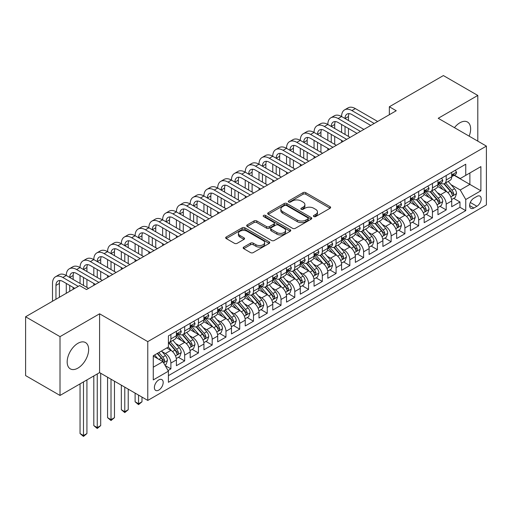 <?xml version="1.0" encoding="UTF-8"?>
<svg xmlns="http://www.w3.org/2000/svg" width="512" height="512" viewBox="0 0 512 512"><rect width="100%" height="100%" fill="white"/><g stroke="black" fill="none" stroke-linecap="round" stroke-linejoin="round"><path stroke-width="0.77" d="M313.818 216.544A1.338 0.774 0 0 0 315.712 216.544L330.067 208.256A1.914 1.101 0 0 0 330.624 207.475A1.914 1.101 0 0 0 330.067 206.694L305.747 192.653A1.914 1.101 0 0 0 303.046 192.653L288.685 200.941A1.338 0.774 0 0 0 288.294 201.485A1.338 0.774 0 0 0 288.685 202.035A1.338 0.774 0 0 0 290.579 202.035L292.435 200.96A6.112 3.533 0 0 1 301.082 200.96L303.11 202.131A6.112 3.533 0 0 1 304.902 204.627A6.112 3.533 0 0 1 303.11 207.123L301.254 208.198A1.338 0.774 0 0 0 300.864 208.742A1.338 0.774 0 0 0 301.254 209.286A1.338 0.774 0 0 0 303.142 209.286L305.005 208.218A6.112 3.533 0 0 1 313.651 208.218L315.68 209.389A6.112 3.533 0 0 1 317.466 211.885A6.112 3.533 0 0 1 315.68 214.381L313.818 215.45A1.338 0.774 0 0 0 313.427 216A1.338 0.774 0 0 0 313.818 216.544L313.818 215.45M77.907 368.115A15.187 8.768 120 0 0 87.827 354.739A15.187 8.768 120 0 0 85.504 342.566A15.187 8.768 120 0 0 77.907 343.322A15.187 8.768 120 0 0 67.987 356.704A15.187 8.768 120 0 0 70.317 368.87A15.187 8.768 120 0 0 77.907 368.115M469.146 136.147A15.187 8.768 120 0 0 467.494 122.029A15.187 8.768 120 0 0 459.904 122.778A15.187 8.768 120 0 0 454.445 127.654M158.784 390.093A6.227 3.597 120 0 0 162.848 384.602A6.227 3.597 120 0 0 161.894 379.61A6.227 3.597 120 0 0 158.784 379.917A6.227 3.597 120 0 0 154.714 385.408A6.227 3.597 120 0 0 155.667 390.4A6.227 3.597 120 0 0 158.784 390.093M243.725 247.104A1.914 1.101 0 0 0 243.168 247.885A1.914 1.101 0 0 0 243.725 248.666L250.554 252.602A1.914 1.101 0 0 0 253.254 252.602L269.197 243.398A1.914 1.101 0 0 0 269.754 242.618A1.914 1.101 0 0 0 269.197 241.837L244.877 227.795A1.914 1.101 0 0 0 242.176 227.795L226.227 236.998A1.914 1.101 0 0 0 225.67 237.779A1.914 1.101 0 0 0 226.227 238.56L234.47 243.322A1.914 1.101 0 0 0 237.171 243.322L244 239.379A1.914 1.101 0 0 0 244.557 238.598A1.914 1.101 0 0 0 244 237.818L239.91 235.462A5.114 2.95 0 0 1 238.413 233.376A5.114 2.95 0 0 1 241.568 230.65A5.114 2.95 0 0 1 247.136 231.29L263.149 240.531A5.114 2.95 0 0 1 264.646 242.618A5.114 2.95 0 0 1 261.491 245.344A5.114 2.95 0 0 1 255.923 244.704L253.254 243.162A1.914 1.101 0 0 0 250.554 243.162L243.725 247.104L243.725 248.666M99.59 313.798L60.013 336.646L25.6 316.774L25.6 375.59L60.013 395.456L99.59 372.608L147.77 400.422L147.77 341.613L99.59 313.798L99.59 372.608M477.798 141.139L477.798 95.443L438.221 118.291L486.4 146.106L147.77 341.613M477.798 95.443L443.386 75.571L389.35 106.765L389.35 114.714M25.6 316.774L79.629 285.581L86.515 289.555L396.237 110.739L389.35 106.765M292.57 228.339A1.914 1.101 0 0 0 295.277 228.339L311.219 219.136A1.914 1.101 0 0 0 311.776 218.355A1.914 1.101 0 0 0 311.219 217.574L286.899 203.533A1.914 1.101 0 0 0 284.192 203.533L268.25 212.742A1.914 1.101 0 0 0 267.693 213.523A1.914 1.101 0 0 0 268.25 214.298L292.57 228.339M264.122 216.832A1.338 0.774 0 0 1 265.478 217.024L265.478 215.43L290.208 229.709A1.914 1.101 0 0 1 290.765 230.49A1.914 1.101 0 0 1 290.208 231.27L274.266 240.474A1.914 1.101 0 0 1 271.558 240.474L247.238 226.432L247.238 224.87A1.914 1.101 0 0 0 246.682 225.651A1.914 1.101 0 0 0 247.238 226.432M247.238 224.87L254.061 220.928A1.914 1.101 0 0 1 256.768 220.928L266.63 226.624A1.914 1.101 0 0 0 269.331 226.624L273.856 224.013A1.914 1.101 0 0 0 274.419 223.232A1.914 1.101 0 0 0 273.856 222.451L263.59 216.525A1.338 0.774 0 0 1 263.2 215.974A1.338 0.774 0 0 1 264.026 215.264A1.338 0.774 0 0 1 265.478 215.43M168.038 370.522L170.893 368.87L165.184 365.574M161.933 351.539L165.389 353.536A7.789 4.493 60 0 1 170.893 363.072L176.403 359.891L176.403 365.696L184.659 360.928L178.4 357.312M175.699 343.59L179.155 345.587A7.789 4.493 60 0 1 184.659 355.123L190.17 351.942L190.17 357.747L198.426 352.979L192.16 349.363M189.466 335.642L192.922 337.638A7.789 4.493 60 0 1 198.426 347.174L203.93 344L203.93 349.798L212.192 345.03L205.926 341.414M203.232 327.699L206.688 329.69A7.789 4.493 60 0 1 212.192 339.232L217.696 336.051L217.696 341.85L225.958 337.082L219.693 333.466M216.992 319.75L220.448 321.747A7.789 4.493 60 0 1 225.958 331.283L231.462 328.102L231.462 333.907L239.725 329.133L233.459 325.517M230.758 311.802L234.214 313.798A7.789 4.493 60 0 1 239.725 323.334L245.229 320.154L245.229 325.958L253.485 321.19L247.226 317.574M244.525 303.853L247.981 305.85A7.789 4.493 60 0 1 253.485 315.386L258.995 312.205L258.995 318.01L267.251 313.242L260.992 309.626M258.291 295.904L261.747 297.901A7.789 4.493 60 0 1 267.251 307.437L272.762 304.262L272.762 310.061L281.018 305.293L274.758 301.677M272.058 287.962L275.514 289.952A7.789 4.493 60 0 1 281.018 299.494L286.528 296.314L286.528 302.112L294.784 297.344L288.518 293.728M285.824 280.013L289.28 282.01A7.789 4.493 60 0 1 294.784 291.546L300.288 288.365L300.288 294.17L308.55 289.402L302.285 285.786M299.59 272.064L303.046 274.061A7.789 4.493 60 0 1 308.55 283.597L314.054 280.416L314.054 286.221L322.317 281.453L316.051 277.837M313.35 264.115L316.806 266.112A7.789 4.493 60 0 1 322.317 275.648L327.821 272.474L327.821 278.272L336.083 273.504L329.818 269.888M327.117 256.173L330.573 258.163A7.789 4.493 60 0 1 336.083 267.699L341.587 264.525L341.587 270.323L349.843 265.555L343.584 261.939M340.883 248.224L344.339 250.214A7.789 4.493 60 0 1 349.843 259.757L355.354 256.576L355.354 262.374L363.61 257.606L357.35 253.99M354.65 240.275L358.106 242.272A7.789 4.493 60 0 1 363.61 251.808L369.12 248.627L369.12 254.432L377.376 249.664L371.117 246.048M368.416 232.326L371.872 234.323A7.789 4.493 60 0 1 377.376 243.859L382.886 240.678L382.886 246.483L391.142 241.715L384.877 238.099M382.182 224.378L385.638 226.374A7.789 4.493 60 0 1 391.142 235.91L396.646 232.736L396.646 238.534L404.909 233.766L398.643 230.15M395.949 216.435L399.405 218.426A7.789 4.493 60 0 1 404.909 227.968L410.413 224.787L410.413 230.586L418.675 225.818L412.41 222.202M409.709 208.486L413.165 210.483A7.789 4.493 60 0 1 418.675 220.019L424.179 216.838L424.179 222.643L432.442 217.869L426.176 214.253M423.475 200.538L426.931 202.534A7.789 4.493 60 0 1 432.442 212.07L437.946 208.89L437.946 214.694L446.202 209.926L446.202 204.122A7.789 4.493 -120 0 0 440.698 194.586L437.242 192.589M439.942 206.31L446.202 209.926M176.403 359.891A7.789 4.493 -120 0 0 170.893 350.355L166.765 347.968M190.17 351.942A7.789 4.493 -120 0 0 184.659 342.406L176.147 337.491M203.93 344A7.789 4.493 -120 0 0 198.426 334.458L189.914 329.542M217.696 336.051A7.789 4.493 -120 0 0 212.192 326.515L203.68 321.6M231.462 328.102A7.789 4.493 -120 0 0 225.958 318.566L217.446 313.651M245.229 320.154A7.789 4.493 -120 0 0 239.725 310.618L231.206 305.702M258.995 312.205A7.789 4.493 -120 0 0 253.485 302.669L244.973 297.754M272.762 304.262A7.789 4.493 -120 0 0 267.251 294.726L258.739 289.811M286.528 296.314A7.789 4.493 -120 0 0 281.018 286.778L272.506 281.862M300.288 288.365A7.789 4.493 -120 0 0 294.784 278.829L286.272 273.914M314.054 280.416A7.789 4.493 -120 0 0 308.55 270.88L300.038 265.965M327.821 272.474A7.789 4.493 -120 0 0 322.317 262.931L313.805 258.016M341.587 264.525A7.789 4.493 -120 0 0 336.083 254.989L327.565 250.074M355.354 256.576A7.789 4.493 -120 0 0 349.843 247.04L341.331 242.125M369.12 248.627A7.789 4.493 -120 0 0 363.61 239.091L355.098 234.176M382.886 240.678A7.789 4.493 -120 0 0 377.376 231.142L368.864 226.227M396.646 232.736A7.789 4.493 -120 0 0 391.142 223.194L382.63 218.278M410.413 224.787A7.789 4.493 -120 0 0 404.909 215.251L396.397 210.336M424.179 216.838A7.789 4.493 -120 0 0 418.675 207.302L410.163 202.387M437.946 208.89A7.789 4.493 -120 0 0 432.442 199.354L423.923 194.438M476.902 196.416L473.875 198.163A6.035 3.482 120 0 0 469.933 203.482A6.035 3.482 120 0 0 470.854 208.314A6.035 3.482 120 0 0 473.875 208.019L476.902 206.266A6.035 3.482 120 0 0 480.845 200.954A6.035 3.482 120 0 0 479.917 196.115A6.035 3.482 120 0 0 476.902 196.416M147.77 400.422L486.4 204.915L486.4 146.106M153.274 367.206L162.912 361.638L168.416 371.181L168.416 382.304L465.754 210.637L465.754 199.514L460.243 189.978L451.008 184.64M168.416 371.181L153.274 379.917L153.274 355.757L168.416 347.014L168.416 335.891L465.754 164.224L465.754 175.354L480.896 166.611L480.896 190.771L465.754 199.514M179.085 334.099L179.155 334.144A7.789 4.493 60 0 0 183.046 334.528L188.557 331.347A7.789 4.493 -120 0 0 190.17 327.782L190.17 323.334M192.845 326.15L192.922 326.195A7.789 4.493 60 0 0 196.813 326.579L202.317 323.405A7.789 4.493 -120 0 0 203.93 319.84L203.93 315.386M206.611 318.208L206.688 318.246A7.789 4.493 60 0 0 210.579 318.63L216.083 315.456A7.789 4.493 -120 0 0 217.696 311.891L217.696 307.437M220.378 310.259L220.448 310.298A7.789 4.493 60 0 0 224.346 310.688L229.85 307.507A7.789 4.493 -120 0 0 231.462 303.942L231.462 299.494M234.144 302.31L234.214 302.355A7.789 4.493 60 0 0 238.112 302.739L243.616 299.558A7.789 4.493 -120 0 0 245.229 295.994L245.229 291.546M247.91 294.362L247.981 294.406A7.789 4.493 60 0 0 251.872 294.79L257.382 291.61A7.789 4.493 -120 0 0 258.995 288.045L258.995 283.597M261.677 286.419L261.747 286.458A7.789 4.493 60 0 0 265.638 286.842L271.149 283.667A7.789 4.493 -120 0 0 272.762 280.102L272.762 275.648M275.443 278.47L275.514 278.509A7.789 4.493 60 0 0 279.405 278.893L284.915 275.718A7.789 4.493 -120 0 0 286.528 272.154L286.528 267.699M289.203 270.522L289.28 270.56A7.789 4.493 60 0 0 293.171 270.95L298.675 267.77A7.789 4.493 -120 0 0 300.288 264.205L300.288 259.757M302.97 262.573L303.046 262.618A7.789 4.493 60 0 0 306.938 263.002L312.442 259.821A7.789 4.493 -120 0 0 314.054 256.256L314.054 251.808M316.736 254.624L316.806 254.669A7.789 4.493 60 0 0 320.704 255.053L326.208 251.872A7.789 4.493 -120 0 0 327.821 248.307L327.821 243.859M330.502 246.682L330.573 246.72A7.789 4.493 60 0 0 334.47 247.104L339.974 243.93A7.789 4.493 -120 0 0 341.587 240.365L341.587 235.91M344.269 238.733L344.339 238.771A7.789 4.493 60 0 0 348.23 239.162L353.741 235.981A7.789 4.493 -120 0 0 355.354 232.416L355.354 227.962M358.035 230.784L358.106 230.829A7.789 4.493 60 0 0 361.997 231.213L367.507 228.032A7.789 4.493 -120 0 0 369.12 224.467L369.12 220.019M371.802 222.835L371.872 222.88A7.789 4.493 60 0 0 375.763 223.264L381.274 220.083A7.789 4.493 -120 0 0 382.886 216.518L382.886 212.07M385.562 214.886L385.638 214.931A7.789 4.493 60 0 0 389.53 215.315L395.034 212.134A7.789 4.493 -120 0 0 396.646 208.57L396.646 204.122M399.328 206.944L399.405 206.982A7.789 4.493 60 0 0 403.296 207.366L408.8 204.192A7.789 4.493 -120 0 0 410.413 200.627L410.413 196.173M413.094 198.995L413.165 199.034A7.789 4.493 60 0 0 417.062 199.424L422.566 196.243A7.789 4.493 -120 0 0 424.179 192.678L424.179 188.224M426.861 191.046L426.931 191.091A7.789 4.493 60 0 0 430.829 191.475L436.333 188.294A7.789 4.493 -120 0 0 437.946 184.73L437.946 180.282M168.416 375.629L459.968 207.302L459.968 201.978L451.712 206.746L451.712 200.941A7.789 4.493 -120 0 0 446.202 191.405L437.69 186.49M440.627 183.098L440.698 183.142A7.789 4.493 -120 0 0 444.589 183.526A7.789 4.493 -120 0 0 446.202 179.962L446.202 175.514M444.589 183.526L450.099 180.346A7.789 4.493 -120 0 0 451.712 176.781L451.712 172.333M170.893 334.458L170.893 338.912A7.789 4.493 60 0 1 169.28 342.477A7.789 4.493 60 0 1 168.416 342.79M169.28 342.477L174.79 339.296A7.789 4.493 -120 0 0 176.403 335.731L176.403 331.283M184.659 326.515L184.659 330.963A7.789 4.493 60 0 1 183.046 334.528M198.426 318.566L198.426 323.014A7.789 4.493 60 0 1 196.813 326.579M212.192 310.618L212.192 315.066A7.789 4.493 60 0 1 210.579 318.63M225.958 302.669L225.958 307.123A7.789 4.493 60 0 1 224.346 310.688M239.725 294.72L239.725 299.174A7.789 4.493 60 0 1 238.112 302.739M253.485 286.778L253.485 291.226A7.789 4.493 60 0 1 251.872 294.79M267.251 278.829L267.251 283.277A7.789 4.493 60 0 1 265.638 286.842M281.018 270.88L281.018 275.334A7.789 4.493 60 0 1 279.405 278.893M294.784 262.931L294.784 267.386A7.789 4.493 60 0 1 293.171 270.95M308.55 254.989L308.55 259.437A7.789 4.493 60 0 1 306.938 263.002M322.317 247.04L322.317 251.488A7.789 4.493 60 0 1 320.704 255.053M336.083 239.091L336.083 243.539A7.789 4.493 60 0 1 334.47 247.104M349.843 231.142L349.843 235.597A7.789 4.493 60 0 1 348.23 239.162M363.61 223.194L363.61 227.648A7.789 4.493 60 0 1 361.997 231.213M377.376 215.251L377.376 219.699A7.789 4.493 60 0 1 375.763 223.264M391.142 207.302L391.142 211.75A7.789 4.493 60 0 1 389.53 215.315M404.909 199.354L404.909 203.802A7.789 4.493 60 0 1 403.296 207.366M418.675 191.405L418.675 195.859A7.789 4.493 60 0 1 417.062 199.424M432.442 183.456L432.442 187.91A7.789 4.493 60 0 1 430.829 191.475M432.442 212.07L432.442 217.869M418.675 220.019L418.675 225.818M404.909 227.968L404.909 233.766M391.142 235.91L391.142 241.715M377.376 243.859L377.376 249.664M363.61 251.808L363.61 257.606M349.843 259.757L349.843 265.555M336.083 267.699L336.083 273.504M322.317 275.648L322.317 281.453M308.55 283.597L308.55 289.402M294.784 291.546L294.784 297.344M281.018 299.494L281.018 305.293M267.251 307.437L267.251 313.242M253.485 315.386L253.485 321.19M239.725 323.334L239.725 329.133M225.958 331.283L225.958 337.082M212.192 339.232L212.192 345.03M198.426 347.174L198.426 352.979M184.659 355.123L184.659 360.928M170.893 363.072L170.893 368.87M162.912 361.638L153.274 356.077M460.243 189.978L469.882 184.416L469.882 172.966L480.896 166.611M454.118 175.309L480.896 190.771M454.394 175.155L460.243 178.534L465.754 175.354M60.013 336.646L60.013 395.456M453.709 198.362L459.968 201.978M459.968 207.302L465.754 210.637M314.355 216.73L315.68 215.968A6.112 3.533 0 0 0 317.466 213.472L317.466 211.885M304.902 204.627L304.902 206.214A6.112 3.533 0 0 1 303.11 208.71L301.786 209.478M330.042 208.269L305.747 194.24A1.914 1.101 0 0 0 303.046 194.24L289.222 202.221M311.194 219.149L286.899 205.126A1.914 1.101 0 0 0 284.192 205.126L268.275 214.317M307.84 218.906A1.338 0.774 0 0 0 308.23 218.355A1.338 0.774 0 0 0 307.84 217.811L286.49 205.485A1.338 0.774 0 0 0 284.602 205.485L282.643 206.618A6.112 3.533 0 0 0 280.851 209.114A6.112 3.533 0 0 0 282.643 211.61L297.235 220.032A6.112 3.533 0 0 0 305.882 220.032L307.84 218.906L307.84 220.493A1.338 0.774 0 0 0 308.23 219.949L308.23 218.355M280.851 209.114L280.851 210.701A6.112 3.533 0 0 0 282.643 213.197L282.643 211.61M307.84 220.493L305.882 221.626A6.112 3.533 0 0 1 297.235 221.626L282.643 213.197M247.264 226.445L254.061 222.522L254.061 220.928M274.419 223.232L274.419 224.819A1.914 1.101 0 0 1 273.856 225.6L269.331 228.218A1.914 1.101 0 0 1 266.63 228.218L256.768 222.522A1.914 1.101 0 0 0 254.061 222.522M265.478 217.024L290.182 231.283M276.864 232.538A5.114 2.95 0 0 0 282.438 233.178A5.114 2.95 0 0 0 285.594 230.451A5.114 2.95 0 0 0 284.096 228.358L278.451 225.107A1.914 1.101 0 0 0 275.75 225.107L271.226 227.718A1.914 1.101 0 0 0 270.662 228.499A1.914 1.101 0 0 0 271.226 229.28L276.864 232.538L276.864 234.125A5.114 2.95 0 0 0 282.438 234.765A5.114 2.95 0 0 0 285.594 232.038L285.594 230.451M270.662 228.499L270.662 230.086A1.914 1.101 0 0 0 271.226 230.867L271.226 229.28M276.864 234.125L271.226 230.867M264.646 242.618L264.646 244.205A5.114 2.95 0 0 1 261.491 246.931A5.114 2.95 0 0 1 255.923 246.291L253.254 244.755A1.914 1.101 0 0 0 250.554 244.755L243.75 248.678M238.413 233.376L238.413 234.963A5.114 2.95 0 0 0 239.91 237.05L239.91 235.462M243.974 239.392L239.91 237.05M269.171 243.411L244.877 229.382A1.914 1.101 0 0 0 242.176 229.382L226.253 238.573L226.227 236.998M451.597 199.578L455.155 197.523L456.531 193.555A5.158 2.976 -120 0 0 454.522 188.71L448.23 181.427M446.97 191.91L439.782 183.59M442.88 189.485L438.707 184.659A12.365 7.136 -120 0 0 438.323 184.224M443.891 183.808L450.253 191.174A5.158 2.976 60 0 1 452.09 194.726L452.467 195.334L453.165 195.238L453.741 193.773A5.158 2.976 -120 0 0 451.904 190.221L445.613 182.938M444.262 183.686L451.098 191.603A2.63 1.517 60 0 1 451.763 192.627L453.741 193.773M455.36 170.227L456.531 172.25A5.158 2.976 60 0 1 455.462 174.534L452.845 176.045A5.158 2.976 -120 0 0 453.741 174.854L453.632 174.4M52.512 301.242L52.512 283.437A14.598 8.429 60 0 1 55.533 276.755L58.976 274.765A14.598 8.429 60 0 1 66.278 275.488A14.598 8.429 60 0 1 69.299 268.806L72.742 266.822A14.598 8.429 60 0 1 80.045 267.546A14.598 8.429 60 0 1 83.066 260.858L86.509 258.874A14.598 8.429 60 0 1 93.811 259.597A14.598 8.429 60 0 1 96.832 252.909L100.275 250.925A14.598 8.429 60 0 1 107.571 251.648A14.598 8.429 60 0 1 110.598 244.966L114.042 242.976A14.598 8.429 60 0 1 121.338 243.699A14.598 8.429 60 0 1 124.365 237.018L127.802 235.027A14.598 8.429 60 0 1 135.104 235.75A14.598 8.429 60 0 1 138.131 229.069L141.568 227.085A14.598 8.429 60 0 1 148.87 227.808A14.598 8.429 60 0 1 151.891 221.12L155.334 219.136A14.598 8.429 60 0 1 162.637 219.859A14.598 8.429 60 0 1 165.658 213.171L169.101 211.187A14.598 8.429 60 0 1 176.403 211.91A14.598 8.429 60 0 1 179.424 205.229L182.867 203.238A14.598 8.429 60 0 1 190.17 203.962A14.598 8.429 60 0 1 193.19 197.28L196.634 195.29A14.598 8.429 60 0 1 203.93 196.013A14.598 8.429 60 0 1 206.957 189.331L210.4 187.347A14.598 8.429 60 0 1 217.696 188.07A14.598 8.429 60 0 1 220.723 181.382L224.16 179.398A14.598 8.429 60 0 1 231.462 180.122A14.598 8.429 60 0 1 234.49 173.44L237.926 171.45A14.598 8.429 60 0 1 245.229 172.173A14.598 8.429 60 0 1 248.25 165.491L251.693 163.501A14.598 8.429 60 0 1 258.995 164.224A14.598 8.429 60 0 1 262.016 157.542L265.459 155.558A14.598 8.429 60 0 1 272.762 156.282A14.598 8.429 60 0 1 275.782 149.594L279.226 147.61A14.598 8.429 60 0 1 286.528 148.333A14.598 8.429 60 0 1 289.549 141.645L292.992 139.661A14.598 8.429 60 0 1 300.288 140.384A14.598 8.429 60 0 1 303.315 133.702L306.758 131.712A14.598 8.429 60 0 1 314.054 132.435A14.598 8.429 60 0 1 317.082 125.754L320.518 123.763A14.598 8.429 60 0 1 327.821 124.486A14.598 8.429 60 0 1 330.848 117.805L334.285 115.821A14.598 8.429 60 0 1 341.587 116.544A14.598 8.429 60 0 1 344.608 109.856L348.051 107.872A14.598 8.429 60 0 1 355.354 108.595L377.651 121.466M344.608 109.856A14.598 8.429 60 0 1 351.91 110.579L374.208 123.456M451.885 176.288L451.904 176.288A5.158 2.976 -120 0 0 452.845 176.045M453.075 174.47L453.741 174.854C453.421 174.08 452.87 174.4 452.09 175.808A5.158 2.976 60 0 1 451.712 176.544M370.771 125.44L351.91 114.554A9.734 5.619 -120 0 0 347.046 114.074A9.734 5.619 -120 0 0 345.03 118.528L348.467 116.544L348.467 120.512M349.082 113.626A9.734 5.619 -120 0 0 348.467 116.544M345.03 126.477L345.03 134.426M348.467 128.461L348.467 136.41M341.587 142.291L341.587 140.384M341.587 132.435L341.587 124.486M437.83 207.526L441.389 205.472L442.765 201.498A5.158 2.976 -120 0 0 440.755 196.653L434.464 189.376M433.203 199.859L426.016 191.533M429.114 197.434L424.941 192.602A12.365 7.136 -120 0 0 424.557 192.173M430.125 191.757L436.486 199.117A5.158 2.976 60 0 1 438.323 202.675L438.701 203.283L439.398 203.187L439.981 201.722A5.158 2.976 -120 0 0 438.138 198.163L431.846 190.886M430.496 191.635L437.338 199.546A2.63 1.517 60 0 1 437.997 200.576L439.981 201.722M424.064 215.475L427.622 213.421L428.998 209.446A5.158 2.976 -120 0 0 426.989 204.602L420.698 197.318M419.437 207.802L412.25 199.482M415.347 205.382L411.174 200.55A12.365 7.136 -120 0 0 410.79 200.122M416.358 199.699L422.72 207.066A5.158 2.976 60 0 1 424.563 210.618L424.934 211.232L425.632 211.136L426.214 209.664A5.158 2.976 -120 0 0 424.371 206.112L418.086 198.829M416.736 199.584L423.571 207.494A2.63 1.517 60 0 1 424.23 208.525L426.214 209.664M410.298 223.424L413.856 221.37L415.232 217.395A5.158 2.976 -120 0 0 413.222 212.55L406.931 205.267M405.67 215.75L398.483 207.43M401.581 213.331L397.408 208.499A12.365 7.136 -120 0 0 397.03 208.07M402.592 207.648L408.954 215.014A5.158 2.976 60 0 1 410.797 218.566L411.168 219.181L411.866 219.078L412.448 217.613A5.158 2.976 -120 0 0 410.605 214.061L404.32 206.778M402.97 207.526L409.805 215.443A2.63 1.517 60 0 1 410.464 216.474L412.448 217.613M396.531 231.373L400.09 229.318L401.466 225.344A5.158 2.976 -120 0 0 399.456 220.499L393.165 213.216M391.91 223.699L384.717 215.379M387.814 221.274L383.648 216.448A12.365 7.136 -120 0 0 383.264 216.013M388.826 215.597L395.187 222.963A5.158 2.976 60 0 1 397.03 226.515L397.402 227.13L398.099 227.027L398.682 225.562A5.158 2.976 -120 0 0 396.845 222.01L390.554 214.726M389.203 215.475L396.038 223.392A2.63 1.517 60 0 1 396.698 224.416L398.682 225.562M441.594 178.176L442.765 180.198A5.158 2.976 60 0 1 441.696 182.483L439.078 183.994A5.158 2.976 -120 0 0 439.981 182.803L439.872 182.349M330.848 117.805A14.598 8.429 60 0 1 338.144 118.528L341.587 116.544L363.885 129.414M338.144 118.528L360.448 131.405M438.118 184.237L438.138 184.237A5.158 2.976 -120 0 0 439.078 183.994M439.309 182.419L439.981 182.803C439.654 182.029 439.104 182.342 438.323 183.757A5.158 2.976 60 0 1 437.946 184.493M357.005 133.389L338.144 122.502A9.734 5.619 -120 0 0 333.28 122.022A9.734 5.619 -120 0 0 331.264 126.477L334.707 124.486L334.707 128.461M335.315 121.568A9.734 5.619 -120 0 0 334.707 124.486M331.264 134.426L331.264 142.368M334.707 136.41L334.707 144.358M327.821 150.24L327.821 148.333M327.821 140.384L327.821 132.435M427.827 186.118L428.998 188.147A5.158 2.976 60 0 1 427.93 190.432L425.312 191.942A5.158 2.976 -120 0 0 426.214 190.752L426.106 190.291M317.082 125.754A14.598 8.429 60 0 1 324.378 126.477L327.821 124.486L350.118 137.363M324.378 126.477L346.682 139.354M424.352 192.179L424.371 192.179A5.158 2.976 -120 0 0 425.312 191.942M425.549 190.368L426.214 190.752C425.888 189.978 425.338 190.291 424.563 191.706A5.158 2.976 60 0 1 424.179 192.442M343.238 141.338L324.378 130.451A9.734 5.619 -120 0 0 319.514 129.965A9.734 5.619 -120 0 0 317.498 134.426L320.941 132.435L320.941 136.41M321.549 129.517A9.734 5.619 -120 0 0 320.941 132.435M317.498 142.368L317.498 150.317M320.941 144.358L320.941 152.307M314.054 158.189L314.054 156.282M314.054 148.333L314.054 140.384M414.061 194.067L415.232 196.096A5.158 2.976 60 0 1 414.163 198.374L411.546 199.885A5.158 2.976 -120 0 0 412.448 198.701L412.339 198.24M303.315 133.702A14.598 8.429 60 0 1 310.618 134.426L314.054 132.435L336.358 145.312M310.618 134.426L332.915 147.296M410.586 200.128L410.605 200.128A5.158 2.976 -120 0 0 411.546 199.885M411.782 198.317L412.448 198.701C412.122 197.92 411.571 198.24 410.797 199.654A5.158 2.976 60 0 1 410.413 200.384M329.472 149.286L310.618 138.4A9.734 5.619 -120 0 0 305.747 137.914A9.734 5.619 -120 0 0 303.731 142.368L307.174 140.384L307.174 144.358M307.782 137.466A9.734 5.619 -120 0 0 307.174 140.384M303.731 150.317L303.731 158.266M307.174 152.307L307.174 160.25M300.288 166.131L300.288 164.224M300.288 156.282L300.288 148.333M400.294 202.016L401.466 204.045A5.158 2.976 60 0 1 400.397 206.323L397.786 207.834A5.158 2.976 -120 0 0 398.682 206.65L398.573 206.189M289.549 141.645A14.598 8.429 60 0 1 296.851 142.368L300.288 140.384L322.592 153.261M296.851 142.368L319.149 155.245M396.819 208.077L396.845 208.077A5.158 2.976 -120 0 0 397.786 207.834M398.016 206.259L398.682 206.65C398.355 205.869 397.805 206.189 397.03 207.603A5.158 2.976 60 0 1 396.646 208.333M315.706 157.235L296.851 146.342A9.734 5.619 -120 0 0 291.981 145.862A9.734 5.619 -120 0 0 289.965 150.317L293.408 148.333L293.408 152.307M294.016 145.414A9.734 5.619 -120 0 0 293.408 148.333M289.965 158.266L289.965 166.214M293.408 160.25L293.408 168.198M286.528 174.08L286.528 172.173M286.528 164.224L286.528 156.282M382.765 239.315L386.323 237.261L387.699 233.286A5.158 2.976 -120 0 0 385.69 228.448L379.405 221.165M378.144 231.648L370.957 223.322M374.054 229.222L369.882 224.39A12.365 7.136 -120 0 0 369.498 223.962M375.066 223.546L381.427 230.912A5.158 2.976 60 0 1 383.264 234.464L383.642 235.072L384.339 234.976L384.915 233.51A5.158 2.976 -120 0 0 383.078 229.958L376.787 222.675M375.437 223.424L382.272 231.341A2.63 1.517 60 0 1 382.938 232.365L384.915 233.51M386.534 209.965L387.699 211.987A5.158 2.976 60 0 1 386.63 214.272L384.019 215.782A5.158 2.976 -120 0 0 384.915 214.592L384.806 214.138M275.782 149.594A14.598 8.429 60 0 1 283.085 150.317L286.528 148.333L308.826 161.203M283.085 150.317L305.382 163.194M383.053 216.026L383.078 216.026A5.158 2.976 -120 0 0 384.019 215.782M384.25 214.208L384.915 214.592C384.589 213.818 384.038 214.138 383.264 215.546A5.158 2.976 60 0 1 382.886 216.282M301.939 165.178L283.085 154.291A9.734 5.619 -120 0 0 278.214 153.811A9.734 5.619 -120 0 0 276.198 158.266L279.642 156.282L279.642 160.25M280.25 153.363A9.734 5.619 -120 0 0 279.642 156.282M276.198 166.214L276.198 174.163M279.642 168.198L279.642 176.147M272.762 182.029L272.762 180.122M272.762 172.173L272.762 164.224M369.005 247.264L372.557 245.21L373.933 241.235A5.158 2.976 -120 0 0 371.923 236.39L365.638 229.114M364.378 239.597L357.19 231.27M360.288 237.171L356.115 232.339A12.365 7.136 -120 0 0 355.731 231.91M361.299 231.494L367.661 238.854A5.158 2.976 60 0 1 369.498 242.413L369.875 243.021L370.573 242.925L371.149 241.459A5.158 2.976 -120 0 0 369.312 237.901L363.021 230.624M361.67 231.373L368.506 239.283A2.63 1.517 60 0 1 369.171 240.314L371.149 241.459M372.768 217.914L373.933 219.936A5.158 2.976 60 0 1 372.87 222.221L370.253 223.731A5.158 2.976 -120 0 0 371.149 222.541L371.04 222.086M262.016 157.542A14.598 8.429 60 0 1 269.318 158.266L272.762 156.282L295.059 169.152M269.318 158.266L291.616 171.142M369.293 223.974L369.312 223.974A5.158 2.976 -120 0 0 370.253 223.731M370.483 222.157L371.149 222.541C370.829 221.766 370.272 222.08 369.498 223.494A5.158 2.976 60 0 1 369.12 224.23M288.179 173.126L269.318 162.24A9.734 5.619 -120 0 0 264.454 161.76A9.734 5.619 -120 0 0 262.438 166.214L265.875 164.224L265.875 168.198M266.483 161.306A9.734 5.619 -120 0 0 265.875 164.224M262.438 174.163L262.438 182.106M265.875 176.147L265.875 184.096M258.995 189.978L258.995 188.07M258.995 180.122L258.995 172.173M355.238 255.213L358.797 253.158L360.173 249.184A5.158 2.976 -120 0 0 358.163 244.339L351.872 237.056M350.611 247.539L343.424 239.219M346.522 245.12L342.349 240.288A12.365 7.136 -120 0 0 341.965 239.859M347.533 239.437L353.894 246.803A5.158 2.976 60 0 1 355.731 250.355L356.109 250.97L356.806 250.874L357.382 249.402A5.158 2.976 -120 0 0 355.546 245.85L349.254 238.566M347.904 239.315L354.739 247.232A2.63 1.517 60 0 1 355.405 248.262L357.382 249.402M359.002 225.856L360.173 227.885A5.158 2.976 60 0 1 359.104 230.17L356.486 231.68A5.158 2.976 -120 0 0 357.382 230.49L357.274 230.029M248.25 165.491A14.598 8.429 60 0 1 255.552 166.214L258.995 164.224L281.293 177.101M255.552 166.214L277.85 179.085M355.526 231.917L355.546 231.917A5.158 2.976 -120 0 0 356.486 231.68M356.717 230.106L357.382 230.49C357.062 229.709 356.512 230.029 355.731 231.443A5.158 2.976 60 0 1 355.354 232.179M274.413 181.075L255.552 170.189A9.734 5.619 -120 0 0 250.688 169.702A9.734 5.619 -120 0 0 248.672 174.163L252.109 172.173L252.109 176.147M252.723 169.254A9.734 5.619 -120 0 0 252.109 172.173M248.672 182.106L248.672 190.054M252.109 184.096L252.109 192.045M245.229 197.92L245.229 196.013M245.229 188.07L245.229 180.122M341.472 263.162L345.03 261.107L346.406 257.133A5.158 2.976 -120 0 0 344.397 252.288L338.106 245.005M336.845 255.488L329.658 247.168M332.755 253.069L328.582 248.237A12.365 7.136 -120 0 0 328.198 247.808M333.766 247.386L340.128 254.752A5.158 2.976 60 0 1 341.965 258.304L342.342 258.918L343.04 258.816L343.622 257.35A5.158 2.976 -120 0 0 341.779 253.798L335.488 246.515M334.138 247.264L340.979 255.181A2.63 1.517 60 0 1 341.638 256.205L343.622 257.35M345.235 233.805L346.406 235.834A5.158 2.976 60 0 1 345.338 238.112L342.72 239.622A5.158 2.976 -120 0 0 343.622 238.438L343.514 237.978M234.49 173.44A14.598 8.429 60 0 1 241.786 174.163L245.229 172.173L267.526 185.05M241.786 174.163L264.09 187.034M341.76 239.866L341.779 239.866A5.158 2.976 -120 0 0 342.72 239.622M342.95 238.054L343.622 238.438C343.296 237.658 342.746 237.978 341.965 239.392A5.158 2.976 60 0 1 341.587 240.122M260.646 189.024L241.786 178.131A9.734 5.619 -120 0 0 236.922 177.651A9.734 5.619 -120 0 0 234.906 182.106L238.349 180.122L238.349 184.096M238.957 177.203A9.734 5.619 -120 0 0 238.349 180.122M234.906 190.054L234.906 198.003M238.349 192.045L238.349 199.987M231.462 205.869L231.462 203.962M231.462 196.013L231.462 188.07M327.706 271.104L331.264 269.056L332.64 265.082A5.158 2.976 -120 0 0 330.63 260.237L324.339 252.954M323.078 263.437L315.891 255.117M318.989 261.011L314.816 256.186A12.365 7.136 -120 0 0 314.432 255.75M320 255.334L326.362 262.701A5.158 2.976 60 0 1 328.205 266.253L328.576 266.867L329.274 266.765L329.856 265.299A5.158 2.976 -120 0 0 328.013 261.747L321.728 254.464M320.378 255.213L327.213 263.13A2.63 1.517 60 0 1 327.872 264.154L329.856 265.299M313.939 279.053L317.498 276.998L318.874 273.024A5.158 2.976 -120 0 0 316.864 268.186L310.573 260.902M309.312 271.386L302.125 263.059M305.222 268.96L301.05 264.128A12.365 7.136 -120 0 0 300.672 263.699M306.234 263.283L312.595 270.643A5.158 2.976 60 0 1 314.438 274.202L314.81 274.81L315.507 274.714L316.09 273.248A5.158 2.976 -120 0 0 314.246 269.69L307.962 262.413M306.611 263.162L313.446 271.072A2.63 1.517 60 0 1 314.106 272.102L316.09 273.248M300.173 287.002L303.731 284.947L305.107 280.973A5.158 2.976 -120 0 0 303.098 276.128L296.806 268.851M295.552 279.334L288.358 271.008M291.456 276.909L287.29 272.077A12.365 7.136 -120 0 0 286.906 271.648M292.467 271.226L298.829 278.592A5.158 2.976 60 0 1 300.672 282.15L301.043 282.758L301.741 282.662L302.323 281.197A5.158 2.976 -120 0 0 300.486 277.638L294.195 270.355M292.845 271.11L299.68 279.021A2.63 1.517 60 0 1 300.339 280.051L302.323 281.197M286.406 294.95L289.965 292.896L291.341 288.922A5.158 2.976 -120 0 0 289.331 284.077L283.046 276.794M281.786 287.277L274.598 278.957M277.696 284.858L273.523 280.026A12.365 7.136 -120 0 0 273.139 279.597M278.707 279.174L285.069 286.541A5.158 2.976 60 0 1 286.906 290.093L287.283 290.707L287.981 290.611L288.557 289.139A5.158 2.976 -120 0 0 286.72 285.587L280.429 278.304M279.078 279.053L285.914 286.97A2.63 1.517 60 0 1 286.579 288L288.557 289.139M272.646 302.899L276.198 300.845L277.574 296.87A5.158 2.976 -120 0 0 275.565 292.026L269.28 284.742M268.019 295.226L260.832 286.906M263.93 292.8L259.757 287.974A12.365 7.136 -120 0 0 259.373 287.546M264.941 287.123L271.302 294.49A5.158 2.976 60 0 1 273.139 298.042L273.517 298.656L274.214 298.554L274.79 297.088A5.158 2.976 -120 0 0 272.954 293.536L266.662 286.253M265.312 287.002L272.147 294.918A2.63 1.517 60 0 1 272.813 295.942L274.79 297.088M258.88 310.842L262.438 308.787L263.814 304.819A5.158 2.976 -120 0 0 261.805 299.974L255.514 292.691M254.253 303.174L247.066 294.854M250.163 300.749L245.99 295.923A12.365 7.136 -120 0 0 245.606 295.488M251.174 295.072L257.536 302.438A5.158 2.976 60 0 1 259.373 305.99L259.75 306.598L260.448 306.502L261.024 305.037A5.158 2.976 -120 0 0 259.187 301.485L252.896 294.202M251.546 294.95L258.381 302.867A2.63 1.517 60 0 1 259.046 303.891L261.024 305.037M245.114 318.79L248.672 316.736L250.048 312.762A5.158 2.976 -120 0 0 248.038 307.917L241.747 300.64M240.486 311.123L233.299 302.797M236.397 308.698L232.224 303.866A12.365 7.136 -120 0 0 231.84 303.437M237.408 303.021L243.77 310.381A5.158 2.976 60 0 1 245.606 313.939L245.984 314.547L246.682 314.451L247.258 312.986A5.158 2.976 -120 0 0 245.421 309.427L239.13 302.15M237.779 302.899L244.621 310.81A2.63 1.517 60 0 1 245.28 311.84L247.258 312.986M231.347 326.739L234.906 324.685L236.282 320.71A5.158 2.976 -120 0 0 234.272 315.866L227.981 308.582M226.72 319.072L219.533 310.746M222.63 316.646L218.458 311.814A12.365 7.136 -120 0 0 218.074 311.386M223.642 310.963L230.003 318.33A5.158 2.976 60 0 1 231.846 321.882L232.218 322.496L232.915 322.4L233.498 320.928A5.158 2.976 -120 0 0 231.654 317.376L225.37 310.093M224.019 310.848L230.854 318.758A2.63 1.517 60 0 1 231.514 319.789L233.498 320.928M217.581 334.688L221.139 332.634L222.515 328.659A5.158 2.976 -120 0 0 220.506 323.814L214.214 316.531M212.954 327.014L205.766 318.694M208.864 324.595L204.691 319.763A12.365 7.136 -120 0 0 204.314 319.334M209.875 318.912L216.237 326.278A5.158 2.976 60 0 1 218.08 329.83L218.451 330.445L219.149 330.342L219.731 328.877A5.158 2.976 -120 0 0 217.888 325.325L211.603 318.042M210.253 318.79L217.088 326.707A2.63 1.517 60 0 1 217.747 327.738L219.731 328.877M138.547 395.098L138.547 403.763L141.99 401.779L141.99 397.088M141.99 401.779L138.547 404.64L135.104 401.779L135.104 393.114M135.104 401.779L138.547 403.763L138.547 404.64M203.814 342.637L207.373 340.582L208.749 336.608A5.158 2.976 -120 0 0 206.739 331.763L200.448 324.48M199.194 334.963L192 326.643M195.098 332.538L190.931 327.712A12.365 7.136 -120 0 0 190.547 327.277M196.109 326.861L202.47 334.227A5.158 2.976 60 0 1 204.314 337.779L204.685 338.394L205.382 338.291L205.965 336.826A5.158 2.976 -120 0 0 204.128 333.274L197.837 325.99M196.486 326.739L203.322 334.656A2.63 1.517 60 0 1 203.981 335.68L205.965 336.826M124.781 387.155L124.781 411.712L128.224 409.722L128.224 389.139M128.224 409.722L124.781 412.582L121.338 409.722L121.338 385.165M121.338 409.722L124.781 411.712L124.781 412.582M190.048 350.579L193.606 348.525L194.982 344.55A5.158 2.976 -120 0 0 192.973 339.712L186.688 332.429M185.427 342.912L178.24 334.586M181.338 340.486L177.165 335.654A12.365 7.136 -120 0 0 176.781 335.226M182.349 334.81L188.71 342.176A5.158 2.976 60 0 1 190.547 345.728L190.925 346.336L191.622 346.24L192.198 344.774A5.158 2.976 -120 0 0 190.362 341.222L184.07 333.939M182.72 334.688L189.555 342.605A2.63 1.517 60 0 1 190.221 343.629L192.198 344.774M111.014 379.206L111.014 419.661L114.458 417.67L114.458 381.19M114.458 417.67L111.014 420.531L107.571 417.67L107.571 377.216M107.571 417.67L111.014 419.661L111.014 420.531M176.288 358.528L179.84 356.474L181.216 352.499A5.158 2.976 -120 0 0 179.206 347.654L172.922 340.378M171.661 350.861L168.365 347.046M167.571 348.435L167.034 347.814M168.582 342.758L174.944 350.118A5.158 2.976 60 0 1 176.781 353.677L177.158 354.285L177.856 354.189L178.432 352.723A5.158 2.976 -120 0 0 176.595 349.165L170.304 341.888M168.954 342.637L175.789 350.547A2.63 1.517 60 0 1 176.454 351.578L178.432 352.723M97.248 373.958L97.248 427.603L100.691 425.619L100.691 373.242M100.691 425.619L97.248 428.48L93.811 425.619L93.811 375.949M93.811 425.619L97.248 427.603L97.248 428.48M331.469 241.754L332.64 243.782A5.158 2.976 60 0 1 331.571 246.061L328.954 247.571A5.158 2.976 -120 0 0 329.856 246.381L329.747 245.926M220.723 181.382A14.598 8.429 60 0 1 228.019 182.106L231.462 180.122L253.76 192.998M228.019 182.106L250.323 194.982M327.994 247.814L328.013 247.814A5.158 2.976 -120 0 0 328.954 247.571M329.19 245.997L329.856 246.381C329.53 245.606 328.979 245.926 328.205 247.334A5.158 2.976 60 0 1 327.821 248.07M246.88 196.966L228.019 186.08A9.734 5.619 -120 0 0 223.155 185.6A9.734 5.619 -120 0 0 221.139 190.054L224.582 188.07L224.582 192.045M225.19 185.152A9.734 5.619 -120 0 0 224.582 188.07M221.139 198.003L221.139 205.952M224.582 199.987L224.582 207.936M217.696 213.818L217.696 211.91M217.696 203.962L217.696 196.013M317.702 249.702L318.874 251.725A5.158 2.976 60 0 1 317.805 254.01L315.187 255.52A5.158 2.976 -120 0 0 316.09 254.33L315.981 253.875M206.957 189.331A14.598 8.429 60 0 1 214.259 190.054L217.696 188.07L240 200.941M214.259 190.054L236.557 202.931M314.227 255.763L314.246 255.763A5.158 2.976 -120 0 0 315.187 255.52M315.424 253.946L316.09 254.33C315.763 253.555 315.213 253.875 314.438 255.283A5.158 2.976 60 0 1 314.054 256.019M233.114 204.915L214.259 194.029A9.734 5.619 -120 0 0 209.389 193.549A9.734 5.619 -120 0 0 207.373 198.003L210.816 196.013L210.816 199.987M211.424 193.101A9.734 5.619 -120 0 0 210.816 196.013M207.373 205.952L207.373 213.894M210.816 207.936L210.816 215.885M203.93 221.766L203.93 219.859M203.93 211.91L203.93 203.962M303.936 257.651L305.107 259.674A5.158 2.976 60 0 1 304.038 261.958L301.427 263.469A5.158 2.976 -120 0 0 302.323 262.278L302.214 261.824M193.19 197.28A14.598 8.429 60 0 1 200.493 198.003L203.93 196.013L226.234 208.89M200.493 198.003L222.79 210.88M300.461 263.706L300.486 263.706A5.158 2.976 -120 0 0 301.427 263.469M301.658 261.894L302.323 262.278C301.997 261.504 301.446 261.818 300.672 263.232A5.158 2.976 60 0 1 300.288 263.968M219.347 212.864L200.493 201.978A9.734 5.619 -120 0 0 195.622 201.491A9.734 5.619 -120 0 0 193.606 205.952L197.05 203.962L197.05 207.936M197.658 201.043A9.734 5.619 -120 0 0 197.05 203.962M193.606 213.894L193.606 221.843M197.05 215.885L197.05 223.834M190.17 229.715L190.17 227.808M190.17 219.859L190.17 211.91M290.17 265.594L291.341 267.622A5.158 2.976 60 0 1 290.272 269.907L287.661 271.418A5.158 2.976 -120 0 0 288.557 270.227L288.448 269.766M179.424 205.229A14.598 8.429 60 0 1 186.726 205.952L190.17 203.962L212.467 216.838M186.726 205.952L209.024 218.822M286.694 271.654L286.72 271.654A5.158 2.976 -120 0 0 287.661 271.418M287.891 269.843L288.557 270.227C288.23 269.446 287.68 269.766 286.906 271.181A5.158 2.976 60 0 1 286.528 271.917M205.581 220.813L186.726 209.926A9.734 5.619 -120 0 0 181.856 209.44A9.734 5.619 -120 0 0 179.84 213.894L183.283 211.91L183.283 215.885M183.891 208.992A9.734 5.619 -120 0 0 183.283 211.91M179.84 221.843L179.84 229.792M183.283 223.834L183.283 231.782M176.403 237.658L176.403 235.75M176.403 227.808L176.403 219.859M276.41 273.542L277.574 275.571A5.158 2.976 60 0 1 276.512 277.85L273.894 279.36A5.158 2.976 -120 0 0 274.79 278.176L274.682 277.715M165.658 213.171A14.598 8.429 60 0 1 172.96 213.894L176.403 211.91L198.701 224.787M172.96 213.894L195.258 226.771M272.934 279.603L272.954 279.603A5.158 2.976 -120 0 0 273.894 279.36M274.125 277.792L274.79 278.176C274.47 277.395 273.914 277.715 273.139 279.13A5.158 2.976 60 0 1 272.762 279.859M191.821 228.762L172.96 217.869A9.734 5.619 -120 0 0 168.096 217.389A9.734 5.619 -120 0 0 166.08 221.843L169.517 219.859L169.517 223.834M170.125 216.941A9.734 5.619 -120 0 0 169.517 219.859M166.08 229.792L166.08 237.741M169.517 231.782L169.517 239.725M162.637 245.606L162.637 243.699M162.637 235.75L162.637 227.808M262.643 281.491L263.814 283.514A5.158 2.976 60 0 1 262.746 285.798L260.128 287.309A5.158 2.976 -120 0 0 261.024 286.118L260.915 285.664M151.891 221.12A14.598 8.429 60 0 1 159.194 221.843L162.637 219.859L184.934 232.736M159.194 221.843L181.491 234.72M259.168 287.552L259.187 287.552A5.158 2.976 -120 0 0 260.128 287.309M260.358 285.734L261.024 286.118C260.704 285.344 260.154 285.664 259.373 287.072A5.158 2.976 60 0 1 258.995 287.808M178.054 236.704L159.194 225.818A9.734 5.619 -120 0 0 154.33 225.338A9.734 5.619 -120 0 0 152.314 229.792L155.75 227.808L155.75 231.782M156.365 224.89A9.734 5.619 -120 0 0 155.75 227.808M152.314 237.741L152.314 245.69M155.75 239.725L155.75 247.674M148.87 253.555L148.87 251.648M148.87 243.699L148.87 235.75M248.877 289.44L250.048 291.462A5.158 2.976 60 0 1 248.979 293.747L246.362 295.258A5.158 2.976 -120 0 0 247.258 294.067L247.155 293.613M138.131 229.069A14.598 8.429 60 0 1 145.427 229.792L148.87 227.808L171.168 240.678M145.427 229.792L167.731 242.669M245.402 295.501L245.421 295.501A5.158 2.976 -120 0 0 246.362 295.258M246.592 293.683L247.258 294.067C246.938 293.293 246.387 293.606 245.606 295.021A5.158 2.976 60 0 1 245.229 295.757M164.288 244.653L145.427 233.766A9.734 5.619 -120 0 0 140.563 233.286A9.734 5.619 -120 0 0 138.547 237.741L141.99 235.75L141.99 239.725M142.598 232.832A9.734 5.619 -120 0 0 141.99 235.75M138.547 245.69L138.547 253.632M141.99 247.674L141.99 255.622M135.104 261.504L135.104 259.597M135.104 251.648L135.104 243.699M235.11 297.382L236.282 299.411A5.158 2.976 60 0 1 235.213 301.696L232.595 303.206A5.158 2.976 -120 0 0 233.498 302.016L233.389 301.555M124.365 237.018A14.598 8.429 60 0 1 131.661 237.741L135.104 235.75L157.402 248.627M131.661 237.741L153.965 250.618M231.635 303.443L231.654 303.443A5.158 2.976 -120 0 0 232.595 303.206M232.832 301.632L233.498 302.016C233.171 301.242 232.621 301.555 231.846 302.97A5.158 2.976 60 0 1 231.462 303.706M150.522 252.602L131.661 241.715A9.734 5.619 -120 0 0 126.797 241.229A9.734 5.619 -120 0 0 124.781 245.69L128.224 243.699L128.224 247.674M128.832 240.781A9.734 5.619 -120 0 0 128.224 243.699M124.781 253.632L124.781 261.581M128.224 255.622L128.224 263.571M121.338 269.453L121.338 267.546M121.338 259.597L121.338 251.648M221.344 305.331L222.515 307.36A5.158 2.976 60 0 1 221.446 309.638L218.829 311.149A5.158 2.976 -120 0 0 219.731 309.965L219.622 309.504M110.598 244.966A14.598 8.429 60 0 1 117.901 245.69L121.338 243.699L143.642 256.576M117.901 245.69L140.198 258.56M217.869 311.392L217.888 311.392A5.158 2.976 -120 0 0 218.829 311.149M219.066 309.581L219.731 309.965C219.405 309.184 218.854 309.504 218.08 310.918A5.158 2.976 60 0 1 217.696 311.648M136.755 260.55L117.901 249.664A9.734 5.619 -120 0 0 113.03 249.178A9.734 5.619 -120 0 0 111.014 253.632L114.458 251.648L114.458 255.622M115.066 248.73A9.734 5.619 -120 0 0 114.458 251.648M111.014 261.581L111.014 269.53M114.458 263.571L114.458 271.514M107.571 277.395L107.571 275.488M107.571 267.546L107.571 259.597M207.578 313.28L208.749 315.309A5.158 2.976 60 0 1 207.68 317.587L205.069 319.098A5.158 2.976 -120 0 0 205.965 317.914L205.856 317.453M96.832 252.909A14.598 8.429 60 0 1 104.134 253.632L107.571 251.648L129.875 264.525M104.134 253.632L126.432 266.509M204.102 319.341L204.128 319.341A5.158 2.976 -120 0 0 205.069 319.098M205.299 317.523L205.965 317.914C205.638 317.133 205.088 317.453 204.314 318.867A5.158 2.976 60 0 1 203.93 319.597M122.989 268.499L104.134 257.606A9.734 5.619 -120 0 0 99.264 257.126A9.734 5.619 -120 0 0 97.248 261.581L100.691 259.597L100.691 263.571M101.299 256.678A9.734 5.619 -120 0 0 100.691 259.597M97.248 269.53L97.248 277.478M100.691 271.514L100.691 279.462M93.811 285.344L93.811 283.437M93.811 275.488L93.811 267.546M193.811 321.229L194.982 323.251A5.158 2.976 60 0 1 193.914 325.536L191.302 327.046A5.158 2.976 -120 0 0 192.198 325.856L192.09 325.402M83.066 260.858A14.598 8.429 60 0 1 90.368 261.581L93.811 259.597L116.109 272.467M90.368 261.581L112.666 274.458M190.336 327.29L190.362 327.29A5.158 2.976 -120 0 0 191.302 327.046M191.533 325.472L192.198 325.856C191.872 325.082 191.322 325.402 190.547 326.81A5.158 2.976 60 0 1 190.17 327.546M109.222 276.442L90.368 265.555A9.734 5.619 -120 0 0 85.498 265.075A9.734 5.619 -120 0 0 83.482 269.53L86.925 267.546L86.925 271.514M87.533 264.627A9.734 5.619 -120 0 0 86.925 267.546M83.482 277.478L83.482 285.427M86.925 279.462L86.925 287.411M80.045 283.437L80.045 275.488M180.051 329.178L181.216 331.2A5.158 2.976 60 0 1 180.154 333.485L177.536 334.995A5.158 2.976 -120 0 0 178.432 333.805L178.323 333.35M69.299 268.806A14.598 8.429 60 0 1 76.602 269.53L80.045 267.546L102.342 280.416M76.602 269.53L98.899 282.406M176.576 335.238L176.595 335.238A5.158 2.976 -120 0 0 177.536 334.995M177.766 333.421L178.432 333.805C178.112 333.03 177.555 333.344 176.781 334.758A5.158 2.976 60 0 1 176.403 335.494M95.462 284.39L76.602 273.504A9.734 5.619 -120 0 0 71.731 273.024A9.734 5.619 -120 0 0 69.722 277.478L73.158 275.488L73.158 279.462M73.766 272.57A9.734 5.619 -120 0 0 73.158 275.488M69.722 285.427L69.722 291.302M73.158 287.411L73.158 289.318M66.278 293.293L66.278 283.437M164.909 365.101L166.08 364.422L167.45 360.448A5.158 2.976 -120 0 0 165.446 355.603L161.485 351.021M157.786 358.682L154.598 354.995M153.805 356.384L153.274 355.77M157.216 353.485L161.178 358.067A5.158 2.976 60 0 1 163.014 361.619L163.392 362.234L164.09 362.138L164.666 360.666A5.158 2.976 -120 0 0 162.829 357.114L158.867 352.531M157.536 353.299L162.022 358.496A2.63 1.517 60 0 1 162.688 359.526L164.666 360.666M83.482 381.907L83.482 435.552L86.925 433.568L86.925 379.923M86.925 433.568L83.482 436.429L80.045 433.568L80.045 383.891M80.045 433.568L83.482 435.552L83.482 436.429M55.533 276.755A14.598 8.429 60 0 1 62.835 277.478L66.278 275.488L88.576 288.365M62.835 277.478L78.253 286.381M74.81 288.365L62.835 281.453A9.734 5.619 -120 0 0 57.971 280.966A9.734 5.619 -120 0 0 55.955 285.427L55.955 299.251M60.006 280.518A9.734 5.619 -120 0 0 59.392 283.437L59.392 297.267M165.389 353.536L170.893 350.355M179.155 345.587L184.659 342.406M192.922 337.638L198.426 334.458M206.688 329.69L212.192 326.515M220.448 321.747L225.958 318.566M234.214 313.798L239.725 310.618M247.981 305.85L253.485 302.669M261.747 297.901L267.251 294.726M275.514 289.952L281.018 286.778M289.28 282.01L294.784 278.829M303.046 274.061L308.55 270.88M316.806 266.112L322.317 262.931M330.573 258.163L336.083 254.989M344.339 250.214L349.843 247.04M358.106 242.272L363.61 239.091M371.872 234.323L377.376 231.142M385.638 226.374L391.142 223.194M399.405 218.426L404.909 215.251M413.165 210.483L418.675 207.302M426.931 202.534L432.442 199.354M440.698 194.586L446.202 191.405M446.202 179.962L451.712 176.781M170.893 338.912L176.403 335.731M184.659 330.963L190.17 327.782M198.426 323.014L203.93 319.84M212.192 315.066L217.696 311.891M225.958 307.123L231.462 303.942M239.725 299.174L245.229 295.994M253.485 291.226L258.995 288.045M267.251 283.277L272.762 280.102M281.018 275.334L286.528 272.154M294.784 267.386L300.288 264.205M308.55 259.437L314.054 256.256M322.317 251.488L327.821 248.307M336.083 243.539L341.587 240.365M349.843 235.597L355.354 232.416M363.61 227.648L369.12 224.467M377.376 219.699L382.886 216.518M391.142 211.75L396.646 208.57M404.909 203.802L410.413 200.627M418.675 195.859L424.179 192.678M432.442 187.91L437.946 184.73M446.202 204.122L451.712 200.941M470.298 202.458L476.902 206.266M469.606 205.555L473.875 208.019M315.68 215.968L315.68 214.381M301.254 209.286L301.254 208.198M303.11 208.71L303.11 207.123M288.685 202.035L288.685 200.941M303.046 194.24L303.046 192.653M305.747 194.24L305.747 192.653M330.067 208.256L330.067 206.694M268.25 214.298L268.25 212.742M284.192 205.126L284.192 203.533M286.899 205.126L286.899 203.533M311.219 219.136L311.219 217.574M297.235 221.626L297.235 220.032M305.882 221.626L305.882 220.032M256.768 222.522L256.768 220.928M266.63 228.218L266.63 226.624M269.331 228.218L269.331 226.624M273.856 225.6L273.856 224.013M290.208 231.27L290.208 229.709M250.554 244.755L250.554 243.162M253.254 244.755L253.254 243.162M255.923 246.291L255.923 244.704M244 239.379L244 237.818M242.176 229.382L242.176 227.795M244.877 229.382L244.877 227.795M269.197 243.398L269.197 241.837M450.81 196.934L456.493 193.651M451.904 190.221L454.522 188.71M447.789 192.595L450.253 191.174M456.493 172.192L451.712 174.957M355.354 108.595L351.91 110.579M437.043 204.883L442.726 201.6M438.138 198.163L440.755 196.653M434.029 200.538L436.486 199.117M423.277 212.832L428.966 209.549M424.371 206.112L426.989 204.602M420.262 208.486L422.72 207.066M409.51 220.774L415.2 217.491M410.605 214.061L413.222 212.55M406.496 216.435L408.954 215.014M395.744 228.723L401.434 225.44M396.845 222.01L399.456 220.499M392.73 224.384L395.187 222.963M442.726 180.141L437.946 182.906M428.966 188.09L424.179 190.848M415.2 196.038L410.413 198.797M401.434 203.981L396.646 206.746M381.984 236.672L387.667 233.389M383.078 229.958L385.69 228.448M378.963 232.333L381.427 230.912M387.667 211.93L382.886 214.694M368.218 244.621L373.901 241.338M369.312 237.901L371.923 236.39M365.197 240.275L367.661 238.854M373.901 219.878L369.12 222.637M354.451 252.57L360.134 249.286M355.546 245.85L358.163 244.339M351.43 248.224L353.894 246.803M360.134 227.827L355.354 230.586M340.685 260.512L346.368 257.229M341.779 253.798L344.397 252.288M337.67 256.173L340.128 254.752M346.368 235.776L341.587 238.534M326.918 268.461L332.608 265.178M328.013 261.747L330.63 260.237M323.904 264.122L326.362 262.701M313.152 276.41L318.842 273.126M314.246 269.69L316.864 268.186M310.138 272.064L312.595 270.643M299.386 284.358L305.075 281.075M300.486 277.638L303.098 276.128M296.371 280.013L298.829 278.592M285.626 292.301L291.309 289.024M286.72 285.587L289.331 284.077M282.605 287.962L285.069 286.541M271.859 300.25L277.542 296.966M272.954 293.536L275.565 292.026M268.838 295.91L271.302 294.49M258.093 308.198L263.776 304.915M259.187 301.485L261.805 299.974M255.072 303.859L257.536 302.438M244.326 316.147L250.01 312.864M245.421 309.427L248.038 307.917M241.312 311.802L243.77 310.381M230.56 324.096L236.25 320.813M231.654 317.376L234.272 315.866M227.546 319.75L230.003 318.33M216.794 332.038L222.483 328.755M217.888 325.325L220.506 323.814M213.779 327.699L216.237 326.278M203.027 339.987L208.717 336.704M204.128 333.274L206.739 331.763M200.013 335.648L202.47 334.227M189.267 347.936L194.95 344.653M190.362 341.222L192.973 339.712M186.246 343.597L188.71 342.176M175.501 355.885L181.184 352.602M176.595 349.165L179.206 347.654M172.48 351.539L174.944 350.118M332.608 243.718L327.821 246.483M318.842 251.667L314.054 254.432M305.075 259.616L300.288 262.374M291.309 267.565L286.528 270.323M277.542 275.507L272.762 278.272M263.776 283.456L258.995 286.221M250.01 291.405L245.229 294.17M236.25 299.354L231.462 302.112M222.483 307.302L217.696 310.061M208.717 315.245L203.93 318.01M194.95 323.194L190.17 325.958M181.184 331.142L176.403 333.901M163.565 362.771L167.418 360.55M162.829 357.114L165.446 355.603M158.95 359.354L161.178 358.067M59.392 283.437L55.955 285.427"/></g></svg>
